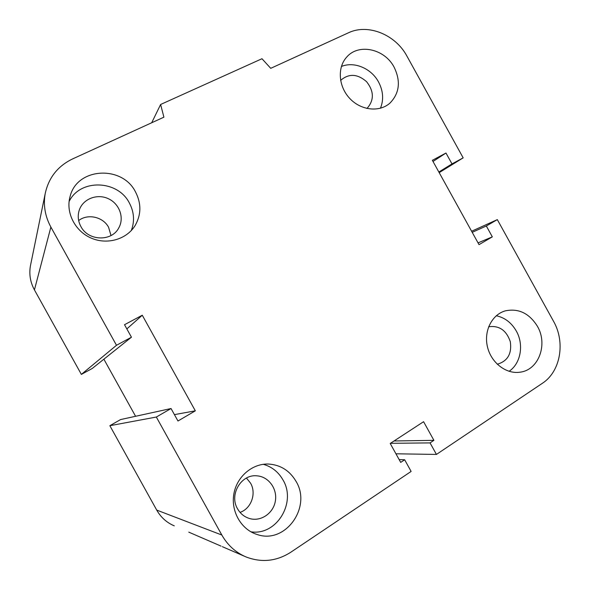 <?xml version="1.0" encoding="UTF-8"?>
<svg xmlns="http://www.w3.org/2000/svg" width="590" height="590" viewBox="0 0 590 590"><rect width="100%" height="100%" fill="white"/><g stroke="black" fill="none" stroke-linecap="round" stroke-linejoin="round"><path stroke-width="0.89" d="M80.882 226.523C78.028 221.154 77.489 215.675 79.274 210.092C82.954 198.955 96.966 193.461 108.081 198.579C119.291 203.491 124.527 217.489 118.922 227.622C112.093 241.782 88.338 241.288 80.882 226.523M111.009 235.543L108.604 227.32C103.184 216.884 87.799 213.337 78.662 220.572M340.622 80.491L340.998 80.07C349.059 73.337 357.577 73.868 366.56 81.663C373.927 91.044 374.252 99.769 367.541 107.837L366.832 108.457M488.631 326.786L488.918 326.713C499.295 325.407 506.419 330.393 510.298 341.654C511.98 353.432 507.828 360.896 497.857 364.052L497.171 364.163M237.549 508.816C228.846 494.501 241.458 473.741 257.203 475.865C268.679 476.75 277.425 488.8 275.39 500.866C273.561 512.961 261.363 521.678 250.101 518.676C244.666 517.179 240.484 513.89 237.549 508.816M240.042 512.385C251.244 508.654 256.643 493.424 250.566 483.166L246.45 478.048M296.018 481.322C311.992 507.009 285.398 544.577 257.137 534.496C241.251 529.68 230.771 511.493 233.839 494.051C236.76 476.573 252.417 463.327 268.671 464.05C280.589 464.905 289.705 470.658 296.018 481.322M250.898 531.804C276.673 535.919 296.77 502.348 282.935 479.862C278.362 471.904 271.813 466.72 263.28 464.308M537.416 326.3C548.081 344.272 538.759 369.923 520.24 372.157C506.331 374.458 491.182 362.88 487.473 346.913C483.594 330.99 491.964 314.485 505.431 310.827C518.639 308.164 529.296 313.32 537.416 326.3M509.059 371.309C520.83 363.573 524.126 344.604 516.287 331.005C511.471 322.701 504.811 317.612 496.293 315.746M394.12 67.186C400.89 81.199 399.526 93.154 390.02 103.036C379.658 112.439 361.257 110.588 349.981 98.692C338.586 86.922 337.052 67.843 346.507 57.319C358.314 42.989 384.614 48.712 394.12 67.186M380.447 108.243C383.876 99.703 383.242 90.941 378.537 81.966C371.317 68.374 354.111 61.095 341.396 66.493M135.508 191.934C141.394 203.351 141.312 214.472 135.258 225.306C126.887 239.319 107.255 245.175 91.089 238.05C74.871 231.073 65.453 212.341 70.121 196.359C77.091 167.398 122.285 165.038 135.508 191.934M131.297 230.543C134.8 221.243 134.159 212.053 129.358 202.982C117.838 179.913 80.129 178.527 69.096 201.544M160.62 104.482L163.902 117.174L72.592 158.924C57.783 166.085 48.653 177.656 45.201 193.623C43.181 205.187 45.069 216.331 50.873 227.069L116.496 345.283L131.452 337.2L124.52 324.714L142.271 315.23L195.327 410.832L177.966 421.002L171.041 408.531L156.335 417.042L221.84 535.034C227.644 545.249 235.734 552.557 246.111 556.975C261.702 562.882 276.607 561.297 290.818 552.218L411.127 471.432L404.659 459.765L400.699 462.39L390.219 443.474L423.583 421.702L433.908 440.339L430.051 442.898L436.438 454.433L542.35 383.308C560.589 371.582 565.596 342.193 553.494 321.203L497.326 219.62L486.33 225.992L492.333 236.856L479.021 244.651L432.367 160.303L445.981 153.031L451.992 163.902L463.172 157.855L406.923 56.109C395.551 34.64 368.02 23.364 348.461 32.789L270.729 68.329L261.982 58.727L160.62 104.482L151.696 122.757M116.496 345.283L81.361 374.399L92.224 368.485L131.452 337.2M142.271 315.23L126.85 328.91M195.327 410.832L174.419 414.623M171.041 408.531L120.589 419.564L109.858 425.7L156.719 510.085C160.878 517.386 166.727 522.644 174.279 525.86M156.335 417.042L109.858 425.7M436.438 454.433L395.934 453.791M430.051 442.898L390.462 443.311M433.908 440.339L394.031 440.981M404.659 459.765L399.157 459.595M497.326 219.62L471.609 231.243M103.877 359.192L135.582 416.289M486.33 225.992L472.207 232.335M492.333 236.856L478.04 242.881M30.673 264.593L30.429 265.802C28.954 274.203 30.289 282.234 34.434 289.904L81.361 374.399M445.981 153.031L433.008 161.461M451.992 163.902L438.849 172.022M463.172 157.855L439.189 172.634M50.873 227.069L34.434 289.904M221.84 535.034L156.719 510.085M257.129 534.496L256.053 534.134M520.232 372.157L519.635 372.246M390.027 103.029L389.548 103.449M135.258 225.314L134.439 226.59M45.201 193.623L30.429 265.802M244.695 556.363L222.356 546.687M221.073 546.134L188.793 532.143"/></g></svg>
